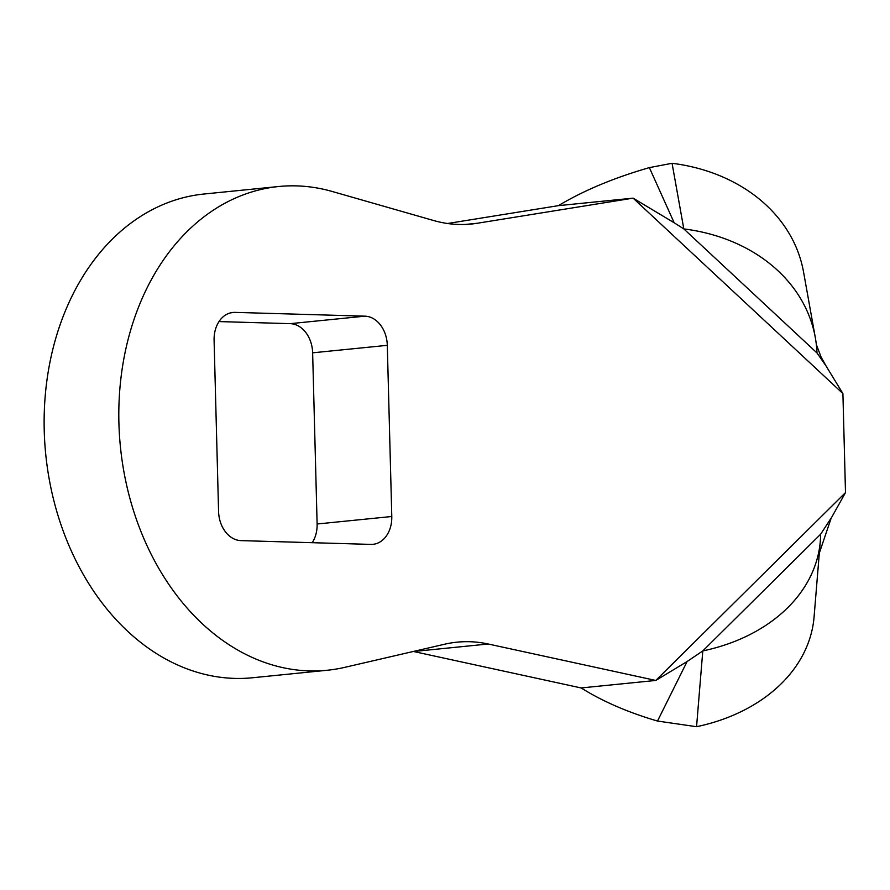 <?xml version="1.0" encoding="UTF-8"?>
<svg xmlns="http://www.w3.org/2000/svg" width="890" height="890" viewBox="0 0 890 890"><rect width="100%" height="100%" fill="white"/><g stroke="black" fill="none" stroke-linecap="round" stroke-linejoin="round"><path stroke-width="1.33" d="M581.125 687.948C602.675 701.409 628.129 712.445 657.499 721.045L696.558 726.707A171.592 128.193 4.7 0 0 723.537 719.064A171.592 128.193 4.7 0 0 814.083 616.859L820.313 541.076A171.592 128.193 -175.3 0 1 729.756 643.281A171.592 128.193 -175.3 0 1 702.789 650.924L687.102 661.537L655.797 680.45L488.243 644.004L413.561 651.502L581.125 687.948L655.797 680.45L845.5 492.604L831.616 517.413L820.625 534.234A171.592 128.193 -175.3 0 1 820.313 541.076M696.558 726.707L702.789 650.924L820.625 534.234M278.659 186.522L203.988 194.02A243.081 183.462 84.3 0 0 45.724 454.212A243.081 183.462 84.3 0 0 252.549 677.757L327.22 670.259A243.081 183.462 -95.7 0 1 120.406 446.713A243.081 183.462 -95.7 0 1 278.659 186.522A243.081 183.462 -95.7 0 1 332.226 191.484L433.619 220.52A171.592 129.495 -95.7 0 0 471.433 224.024A171.592 129.495 -95.7 0 0 477.218 223.268L633.102 198.147L558.431 205.646L447.57 223.501M312.212 542.689A28.602 21.582 84.3 0 0 317.118 523.999L312.635 352.818A28.602 21.582 84.3 0 0 290.24 323.66L218.996 321.579M558.431 205.646C583.751 190.46 614.067 177.778 649.366 167.62L672.061 163.293A171.592 139.43 169.8 0 1 803.559 272.029L815.318 337.655A171.592 139.43 -10.2 0 1 816.998 352.963L825.92 365.745L842.908 393.558L845.5 492.604M327.22 670.259A243.081 183.462 -95.7 0 0 344.686 667.366L444.722 644.204A171.592 129.495 -95.7 0 1 457.048 642.168A171.592 129.495 -95.7 0 1 488.243 644.004M387.306 345.331L391.789 516.5A28.602 21.582 -95.7 0 1 372.999 544.324A28.602 21.582 -95.7 0 1 370.885 544.402L240.979 540.619A28.602 21.582 -95.7 0 1 218.573 511.45L214.09 340.28A28.602 21.582 -95.7 0 1 232.891 312.457A28.602 21.582 -95.7 0 1 235.005 312.379L364.911 316.161A28.602 21.582 -95.7 0 1 387.306 345.331L312.635 352.818M842.908 393.558L633.102 198.147L674.164 222.756L649.366 167.62M657.499 721.045L687.102 661.537M674.164 222.756L683.82 228.919L672.061 163.293M816.998 352.963L683.82 228.919A171.592 139.43 -10.2 0 1 815.318 337.655M465.615 224.425L477.218 223.268M391.789 516.5L317.118 523.999M230.81 312.802L235.005 312.379M364.911 316.161L290.24 323.66M816.33 344.519L821.092 357.046L825.931 365.745M831.171 518.125L819.323 553.091"/></g></svg>
